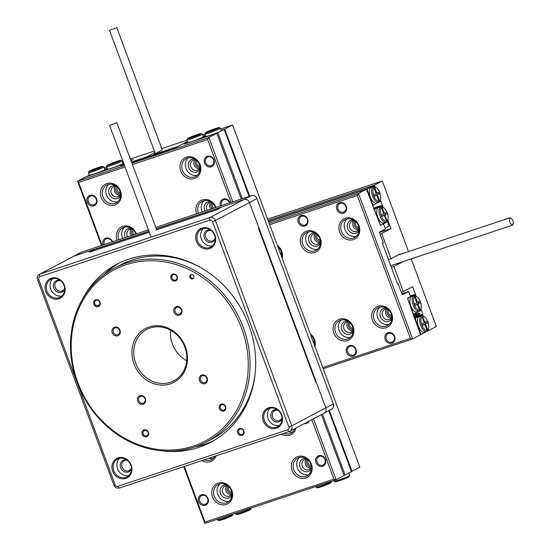 <?xml version="1.0" encoding="UTF-8"?>
<svg xmlns="http://www.w3.org/2000/svg" width="551" height="551" viewBox="0 0 551 551"><rect width="100%" height="100%" fill="white"/><g stroke="black" fill="none" stroke-linecap="round" stroke-linejoin="round"><path stroke-width="0.83" d="M148.949 231.268L94.8 249.293L89.29 252.206L149.307 232.226L89.29 252.206L95.357 248.997L74.123 256.063L148.915 231.172M156.298 228.713L244.01 199.517L222.769 206.584L216.701 209.793L155.892 230.036L216.701 209.793L222.211 206.88L156.332 228.81M38.77 279.495L115.131 484.825A2.287 2.032 -117.9 0 0 117.859 486.326L287.746 429.78A2.287 2.032 -117.9 0 0 288.876 426.997L212.514 221.66A2.287 2.032 -117.9 0 0 209.793 220.166L39.906 276.712A2.287 2.032 -117.9 0 0 38.77 279.495L37.558 279.798C36.855 277.442 37.502 275.617 39.5 274.315L73.579 256.298A4.573 4.057 62.1 0 1 74.123 256.063A4.573 4.057 -117.9 0 0 73.579 256.298L81.045 252.351A4.573 4.057 62.1 0 1 81.596 252.117L148.426 229.87M155.809 227.411L251.476 195.571A4.573 4.057 62.1 0 1 256.931 198.56L333.293 403.897A4.573 4.057 62.1 0 1 331.571 409.221L324.098 413.174A4.573 4.057 -117.9 0 0 325.82 407.843L316.274 382.174L315.813 382.422L258.536 228.424L259.004 228.176L249.458 202.513L325.82 407.843A4.573 4.057 62.1 0 1 324.098 413.174A4.573 4.057 -117.9 0 1 323.554 413.408M256.931 198.56L249.458 202.513A4.573 4.057 -117.9 0 0 244.01 199.517A4.573 4.057 62.1 0 1 249.458 202.513L215.379 220.524L291.741 425.861L333.293 403.897M387.808 219.952L391.01 228.575L379.481 232.412M379.901 201.576L380.831 201.198L383.083 207.252A8.231 3.761 -108.4 0 0 380.893 206.763L378.578 207.534A8.231 3.761 -108.4 0 0 377.559 208.34A8.231 3.761 -108.4 0 0 378.082 217.803A8.231 3.761 -108.4 0 0 383.778 223.162L386.093 222.39A8.231 3.761 -108.4 0 1 379.921 215.765A8.231 3.761 -108.4 0 1 380.893 206.763M413.98 317.073L422.831 314.132L414.008 317.142M401.321 292.347L412.651 286.754L416.17 296.231A8.231 3.761 71.6 0 0 413.98 295.742A8.231 3.761 71.6 0 0 413.016 304.737A8.231 3.761 71.6 0 0 419.187 311.363A8.231 3.761 71.6 0 0 420.647 309.648L420.971 308.712A7.321 3.34 71.6 0 0 420.344 301.714A7.321 3.34 71.6 0 0 417.004 296.796A7.321 3.34 71.6 0 0 413.443 299.606A7.321 3.34 71.6 0 0 416.432 308.594A7.321 3.34 71.6 0 0 420.971 308.712M420.895 308.925L422.831 314.132M380.087 234.037L381.678 233.507L391.058 258.75L400.398 253.811L400.549 254.225M380.459 201.397L380.114 200.468M380.404 199.627A7.321 3.34 -108.4 0 1 373.798 195.791A7.321 3.34 -108.4 0 1 373.151 188.862A7.321 3.34 -108.4 0 1 376.436 187.712A7.321 3.34 -108.4 0 1 380.404 199.627L380.08 200.564A8.231 3.761 -108.4 0 1 378.62 202.279L376.299 203.05A8.231 3.761 -108.4 0 1 375.624 203.14L375.582 203.973L373.55 205.048L372.51 204.063L367.421 190.37L367.503 188.793L373.853 185.432L375.038 186.823L374.411 185.136L382.256 180.99L408.505 251.58M268.11 220.524L374.411 185.136M427.948 330.765L428.499 330.579L428.155 329.656M419.828 316.391L419.862 315.695L421.894 314.621L423.085 316.012L422.459 314.325M267.6 219.153L382.256 180.99M411.218 258.874L436.344 326.44L428.499 330.579M403.311 291.686L393.924 266.45L403.222 261.539M381.678 233.507L391.01 228.575M391.058 258.75L388.476 259.611M393.924 266.45L391.341 267.311M413.539 315.881L419.525 313.058L413.14 314.821M413.856 316.735L419.848 313.918L419.525 313.058M416.163 314.835L416.487 315.695M416.735 302.706L414.655 297.12L415.33 296.769L417.403 302.347L419.841 301.06L420.413 302.602L417.982 303.89L420.055 309.469L419.38 309.827L417.307 304.242L414.869 305.529L414.297 303.994L416.735 302.706M413.98 295.742L411.666 296.514A8.231 3.761 71.6 0 0 410.481 304.813A8.231 3.761 71.6 0 0 416.191 312.224A8.231 3.761 71.6 0 0 416.866 312.135L419.187 311.363M418.25 311.673L420.461 310.771L420.503 310.013M416.191 312.224L416.15 313.058L414.118 314.132L413.078 313.14L407.988 299.455L408.071 297.877L414.421 294.516L415.606 295.908M413.519 314.325L414.118 314.132M416.17 312.603L418.429 311.845M314.587 342.453A4.573 4.057 62.1 0 1 313.429 342.378M353.198 329.601A4.573 4.057 62.1 0 1 348.597 326.433A4.573 4.057 62.1 0 1 349.196 322.032M391.809 316.749A4.573 4.057 62.1 0 1 387.208 313.581A4.573 4.057 62.1 0 1 387.808 309.18M410.24 295.908L414.421 294.516M391.637 315.578A3.582 3.182 62.1 0 1 388.448 313.092A3.582 3.182 62.1 0 1 388.675 309.979M353.026 328.43A3.582 3.182 62.1 0 1 349.837 325.944A3.582 3.182 62.1 0 1 350.064 322.831M311.17 336.296A3.582 3.182 62.1 0 1 311.453 335.683M314.414 341.283A3.582 3.182 62.1 0 1 312.83 340.773M416.687 302.589L417.403 302.347M418.395 301.824L418.87 303.112L420.413 302.602M418.87 303.112L416.432 304.4L417.982 303.89M419.339 309.71L420.055 309.469M414.772 305.282L417.307 304.242M421.846 324.98A7.321 3.34 71.6 0 0 428.444 328.816A7.321 3.34 71.6 0 0 424.477 316.901A7.321 3.34 71.6 0 0 421.198 318.051A7.321 3.34 71.6 0 0 421.846 324.98M425.455 323.995L427.535 329.574L426.86 329.932L424.787 324.346L422.348 325.634L421.777 324.098L424.208 322.81L422.135 317.224L422.81 316.873L424.883 322.452L427.321 321.164L427.893 322.707L423.953 324.622M424.477 316.901L423.664 316.343A8.231 3.761 71.6 0 0 421.46 315.847L419.146 316.618A8.231 3.761 71.6 0 0 418.126 317.424A8.231 3.761 71.6 0 0 418.381 326.206A8.231 3.761 71.6 0 0 424.346 332.239L426.66 331.468A8.231 3.761 71.6 0 0 428.127 329.753L428.444 328.816M418.126 317.424L417.582 316.908L415.55 317.982L415.461 319.559L420.558 333.245L421.591 334.237L427.941 330.875L427.982 330.118M419.862 315.695L414.173 317.59M414.042 317.238L421.894 314.621M414.324 317.989L417.582 316.908M414.455 318.347L415.55 317.982M414.965 319.725L415.461 319.559M420.055 333.41L420.558 333.245M420.496 334.602L421.591 334.237M421.46 315.847A8.231 3.761 71.6 0 0 420.702 325.434A8.231 3.761 71.6 0 0 426.66 331.468M426.818 329.815L427.535 329.574M422.252 325.386L424.787 324.346M424.167 322.693L424.883 322.452M425.868 321.929L426.35 323.217L427.893 322.707M426.35 323.217L423.912 324.505M397.505 283.889L398.104 283.689L402.237 294.813L408.587 291.458L410.495 296.59L407.513 298.174L420.565 334.781L412.63 338.975L323.23 368.729M387.374 221.757L383.455 223.871L385.363 229.002L379.384 232.164L383.365 242.853L382.428 243.349L397.54 283.985L398.104 283.689M387.56 221.695L389.151 225.972L385.046 228.148L383.455 223.871L380.465 225.449L366.477 189.337L358.536 193.532L412.63 338.975L410.433 338.369L357.296 195.495L269.653 224.67M373.922 209.359L374.418 209.194M269.136 223.286L358.536 193.532L357.296 195.495M268.626 221.901L366.477 189.337M391.851 343.239A5.606 4.973 62.1 0 1 384.832 336.737A5.606 4.973 62.1 0 1 393.021 334.009A5.606 4.973 62.1 0 1 391.851 343.239M353.239 356.091A5.606 4.973 62.1 0 1 346.221 349.589A5.606 4.973 62.1 0 1 354.41 346.861A5.606 4.973 62.1 0 1 353.239 356.091M304.875 226.041A5.606 4.973 62.1 0 1 297.857 219.546A5.606 4.973 62.1 0 1 306.046 216.819A5.606 4.973 62.1 0 1 304.875 226.041M343.487 213.189A5.606 4.973 62.1 0 1 336.468 206.694A5.606 4.973 62.1 0 1 344.657 203.966A5.606 4.973 62.1 0 1 343.487 213.189M322.79 367.545L410.433 338.369M277.449 245.629A11.433 10.145 62.1 0 1 282.222 258.46M314.697 252.461A11.433 10.145 62.1 0 1 300.378 239.203A11.433 10.145 62.1 0 1 317.094 233.638A11.433 10.145 62.1 0 1 314.697 252.461M353.308 239.609A11.433 10.145 62.1 0 1 338.982 226.351A11.433 10.145 62.1 0 1 355.705 220.786A11.433 10.145 62.1 0 1 353.308 239.609M310.22 333.748A11.433 10.145 62.1 0 1 314.993 346.586M347.474 340.58A11.433 10.145 62.1 0 1 333.148 327.322A11.433 10.145 62.1 0 1 349.864 321.756A11.433 10.145 62.1 0 1 347.474 340.58M386.079 327.728A11.433 10.145 62.1 0 1 371.76 314.469A11.433 10.145 62.1 0 1 388.476 308.904A11.433 10.145 62.1 0 1 386.079 327.728M401.831 293.711L408.587 291.458M391.21 317.948A5.489 4.869 62.1 0 1 386.203 314.869A5.489 4.869 62.1 0 1 386.478 308.994M387.711 309.104A5.489 4.869 -117.9 0 0 384.619 309.497A5.489 4.869 -117.9 0 0 382.704 316.267A5.489 4.869 -117.9 0 0 389.096 319.484A5.489 4.869 -117.9 0 0 389.75 319.201A5.489 4.869 -117.9 0 0 391.816 316.866M391.83 318.409A6.86 6.089 62.1 0 1 388.6 321.281A6.86 6.089 62.1 0 1 380.045 315.386A6.86 6.089 62.1 0 1 386.444 308.223M379.859 307.134A10.063 8.926 -117.9 0 0 378.323 319.036A10.063 8.926 -117.9 0 0 389.02 324.47M386.168 326.151A10.063 8.926 -117.9 0 0 387.367 325.634A10.063 8.926 -117.9 0 0 390.556 312.569A10.063 8.926 -117.9 0 0 377.965 307.844A10.063 8.926 -117.9 0 0 374.453 320.248A10.063 8.926 -117.9 0 0 386.168 326.151M352.606 330.8A5.489 4.869 62.1 0 1 347.591 327.721A5.489 4.869 62.1 0 1 347.867 321.846M349.1 321.956A5.489 4.869 -117.9 0 0 346.007 322.349A5.489 4.869 -117.9 0 0 344.093 329.112A5.489 4.869 -117.9 0 0 350.484 332.336A5.489 4.869 -117.9 0 0 351.139 332.053A5.489 4.869 -117.9 0 0 353.212 329.718M353.219 331.261A6.86 6.089 62.1 0 1 349.988 334.133A6.86 6.089 62.1 0 1 341.434 328.238A6.86 6.089 62.1 0 1 347.833 321.075M341.248 319.979A10.063 8.926 -117.9 0 0 339.712 331.888A10.063 8.926 -117.9 0 0 350.415 337.322M347.557 339.003A10.063 8.926 -117.9 0 0 348.755 338.486A10.063 8.926 -117.9 0 0 351.944 325.421A10.063 8.926 -117.9 0 0 339.354 320.696A10.063 8.926 -117.9 0 0 335.841 333.1A10.063 8.926 -117.9 0 0 347.557 339.003M313.932 343.728A5.489 4.869 -117.9 0 0 314.6 342.57M314.607 344.113A6.86 6.089 62.1 0 1 314.29 344.685M314.476 345.195A10.063 8.926 -117.9 0 0 310.668 334.946M358.439 229.829A5.489 4.869 62.1 0 1 353.432 226.743A5.489 4.869 62.1 0 1 353.708 220.875M354.94 220.979A5.489 4.869 -117.9 0 0 351.848 221.378A5.489 4.869 -117.9 0 0 349.933 228.142A5.489 4.869 -117.9 0 0 356.318 231.358A5.489 4.869 -117.9 0 0 356.979 231.083A5.489 4.869 -117.9 0 0 359.045 228.748M359.059 230.29A6.86 6.089 62.1 0 1 355.829 233.156A6.86 6.089 62.1 0 1 347.275 227.26A6.86 6.089 62.1 0 1 353.673 220.104M347.082 219.009A10.063 8.926 -117.9 0 0 345.546 230.91A10.063 8.926 -117.9 0 0 356.249 236.345M353.391 238.025A10.063 8.926 -117.9 0 0 354.596 237.515A10.063 8.926 -117.9 0 0 357.785 224.443A10.063 8.926 -117.9 0 0 345.188 219.718A10.063 8.926 -117.9 0 0 341.675 232.123A10.063 8.926 -117.9 0 0 353.391 238.025M319.828 242.674A5.489 4.869 62.1 0 1 314.821 239.595A5.489 4.869 62.1 0 1 315.096 233.727M316.329 233.831A5.489 4.869 -117.9 0 0 313.237 234.223A5.489 4.869 -117.9 0 0 311.322 240.994A5.489 4.869 -117.9 0 0 317.713 244.21A5.489 4.869 -117.9 0 0 318.368 243.935A5.489 4.869 -117.9 0 0 320.434 241.6M320.448 243.143A6.86 6.089 62.1 0 1 317.218 246.008A6.86 6.089 62.1 0 1 308.663 240.112A6.86 6.089 62.1 0 1 315.062 232.956M308.47 231.861A10.063 8.926 -117.9 0 0 306.941 243.762A10.063 8.926 -117.9 0 0 317.638 249.197M314.779 250.877A10.063 8.926 -117.9 0 0 315.985 250.368A10.063 8.926 -117.9 0 0 319.174 237.295A10.063 8.926 -117.9 0 0 306.576 232.57A10.063 8.926 -117.9 0 0 303.071 244.975A10.063 8.926 -117.9 0 0 314.779 250.877M281.162 255.609A5.489 4.869 -117.9 0 0 281.823 254.452M281.837 255.995A6.86 6.089 62.1 0 1 281.513 256.566M281.706 257.069A10.063 8.926 -117.9 0 0 277.89 246.827M391.906 342.185A4.69 4.16 -117.9 0 0 392.464 341.944A4.69 4.16 -117.9 0 0 393.951 335.855A4.69 4.16 -117.9 0 0 388.083 333.651A4.69 4.16 -117.9 0 0 386.444 339.43A4.69 4.16 -117.9 0 0 391.906 342.185M343.542 212.142A4.69 4.16 -117.9 0 0 344.099 211.901A4.69 4.16 -117.9 0 0 345.587 205.812A4.69 4.16 -117.9 0 0 339.719 203.608A4.69 4.16 -117.9 0 0 338.087 209.387A4.69 4.16 -117.9 0 0 343.542 212.142M353.294 355.037A4.69 4.16 -117.9 0 0 353.852 354.796A4.69 4.16 -117.9 0 0 355.34 348.707A4.69 4.16 -117.9 0 0 349.472 346.503A4.69 4.16 -117.9 0 0 347.839 352.282A4.69 4.16 -117.9 0 0 353.294 355.037M304.93 224.987A4.69 4.16 -117.9 0 0 305.495 224.753A4.69 4.16 -117.9 0 0 306.976 218.664A4.69 4.16 -117.9 0 0 301.108 216.46A4.69 4.16 -117.9 0 0 299.475 222.239A4.69 4.16 -117.9 0 0 304.93 224.987M512.712 225.077C513.89 221.784 513.036 219.339 510.15 217.748C508.766 220.903 509.572 223.362 512.575 225.139L512.712 225.077M375.624 203.14A8.231 3.761 -108.4 0 1 370.341 197.017A8.231 3.761 -108.4 0 1 371.098 187.43L373.413 186.658A8.231 3.761 -108.4 0 1 375.617 187.154L376.436 187.712M375.603 203.519L377.683 202.596M377.862 202.768L379.894 201.694L379.935 200.929M373.55 205.048L372.455 205.413M367.421 190.37L366.925 190.536M372.51 204.063L372.015 204.228M373.853 185.432L268.144 220.62M367.503 188.793L268.557 221.722M378.62 202.279A8.231 3.761 -108.4 0 1 372.655 196.246A8.231 3.761 -108.4 0 1 373.413 186.658M374.763 187.684L374.088 188.036L376.168 193.621L373.73 194.909L374.301 196.445L376.739 195.157L378.812 200.743L379.487 200.385L377.414 194.806L379.846 193.518L379.274 191.975L376.836 193.263L374.763 187.684M374.205 196.197L376.739 195.157M378.771 200.626L379.487 200.385M375.913 195.433L377.414 194.806M375.865 195.316L379.846 193.518M378.303 194.028L377.828 192.747M376.119 193.504L376.836 193.263M379.26 207.307L379.295 206.618L373.606 208.512M373.757 208.905L377.015 207.823L377.559 208.34M377.015 207.823L374.976 208.898L374.894 210.475L379.99 224.167L381.023 225.152L387.374 221.798L387.415 221.034M382.518 206.928L381.326 205.544L379.295 206.618M374.976 208.898L373.888 209.263M381.326 205.544L373.475 208.154M359.038 228.624A4.573 4.057 62.1 0 1 354.706 226.068A4.573 4.057 62.1 0 1 355.03 221.054M320.427 241.476A4.573 4.057 62.1 0 1 316.102 238.92A4.573 4.057 62.1 0 1 316.426 233.906M281.816 254.328A4.573 4.057 62.1 0 1 280.659 254.259M381.023 225.152L380.431 225.352M281.644 253.157A3.582 3.182 62.1 0 1 280.06 252.654M278.393 248.177A3.582 3.182 62.1 0 1 278.682 247.557M320.255 240.305A3.582 3.182 62.1 0 1 317.28 238.301A3.582 3.182 62.1 0 1 317.293 234.705M358.866 227.453A3.582 3.182 62.1 0 1 355.891 225.449A3.582 3.182 62.1 0 1 355.905 221.86M387.876 219.732A7.321 3.34 -108.4 0 1 383.344 219.615A7.321 3.34 -108.4 0 1 380.348 210.634A7.321 3.34 -108.4 0 1 383.909 207.817A7.321 3.34 -108.4 0 1 387.257 212.741A7.321 3.34 -108.4 0 1 387.876 219.732L387.56 220.669A8.231 3.761 -108.4 0 1 386.093 222.39M386.292 220.848L386.967 220.49L384.887 214.911L387.325 213.623L386.754 212.08L384.316 213.368L382.242 207.789L381.567 208.14L383.641 213.726L381.209 215.014L381.781 216.557L384.219 215.269L386.292 220.848M386.251 220.731L386.967 220.49M383.386 215.544L384.887 214.911M383.344 215.427L387.325 213.623M385.783 214.139L385.301 212.851M383.599 213.609L384.316 213.368M381.685 216.302L384.219 215.269M122.77 163.013L123.479 162.779M130.862 160.32L133.225 159.528L131 160.706M176.513 147.303L187.443 141.483M203.078 136.283L205.585 135.443M185.735 142.055L186.045 142.902M162.242 149.872L153.619 154.569L153.77 154.996M220.737 128.941L232.584 124.994L359.858 467.22L351.414 471.56M107.156 168.282L104.642 169.116L107.169 168.31M249.672 196.17L224.739 129.141L221.247 130.305L224.181 129.437L216.116 133.473L203.76 137.592L205.916 136.317M352.013 471.367L329.34 410.399M104.139 167.752L106.646 166.919M122.281 161.712L122.99 161.477M130.373 159.019L154.376 151.029M161.76 148.57L186.954 140.181M202.589 134.981L205.103 134.141M232.584 124.994L224.739 129.141M131.462 161.946L146.669 156.883L154.927 152.517M176.396 146.986L153.619 154.569M123.982 164.728L124.071 164.37M146.669 156.883L146.821 157.31M203.291 137.612L205.798 136.021M202.506 138.094L203.305 137.337M202.534 137.598L205.757 135.89M197.237 134.596A7.321 0.496 -20.4 0 0 187.395 138.694A7.321 0.496 -20.4 0 0 194.427 136.641A7.321 0.496 -20.4 0 0 201.087 133.597A7.321 0.496 -20.4 0 0 197.237 134.596M193.222 136.586L188.18 138.26L196.328 134.94L197.719 134.478L195.281 135.766L200.323 134.093L193.305 136.813M187.395 138.694L186.858 139.858A8.231 0.558 -20.4 0 0 186.851 139.899L187.808 142.468A8.231 0.558 -20.4 0 0 192.953 141.111A8.231 0.558 -20.4 0 0 201.404 137.805A8.231 0.558 -20.4 0 0 203.099 136.91A8.231 0.558 -20.4 0 0 203.243 136.731L202.286 134.162A8.231 0.558 -20.4 0 0 202.258 134.134L201.087 133.597M203.099 136.91L205.675 135.67M203.099 136.345L205.626 135.539M201.404 137.805L197.967 139.513L185.611 143.632L187.739 142.282M201.721 137.757L201.921 138.294M311.46 466.986A4.573 4.057 62.1 0 1 307.134 464.431A4.573 4.057 62.1 0 1 307.458 459.417M212.252 208.622A4.573 4.057 62.1 0 1 212.004 202.747M200.096 167.545A4.573 4.057 62.1 0 1 195.77 164.983A4.573 4.057 62.1 0 1 196.094 159.969M199.923 166.374A3.582 3.182 62.1 0 1 196.955 164.363A3.582 3.182 62.1 0 1 196.969 160.775M213.636 208.168A3.582 3.182 62.1 0 1 212.872 203.553M311.287 465.815A3.582 3.182 62.1 0 1 308.312 463.804A3.582 3.182 62.1 0 1 308.326 460.216M186.851 139.899A8.231 0.558 -20.4 0 0 194.765 137.55A8.231 0.558 -20.4 0 0 202.286 134.162M315.764 486.533L316.033 487.256A8.231 0.558 -20.4 0 0 316.06 487.284A8.231 0.558 -20.4 0 0 323.947 484.908A8.231 0.558 -20.4 0 0 331.461 481.56A8.231 0.558 -20.4 0 0 331.468 481.519L331.399 481.333M316.06 487.284L317.238 487.821A7.321 0.496 -20.4 0 0 324.243 485.707A7.321 0.496 -20.4 0 0 330.924 482.731L331.461 481.56M209.408 131.717A7.321 0.496 -20.4 0 0 216.309 129.12A7.321 0.496 -20.4 0 0 219.229 127.556A7.321 0.496 -20.4 0 0 212.225 129.671A7.321 0.496 -20.4 0 0 205.544 132.653A7.321 0.496 -20.4 0 0 209.408 131.717M213.43 129.726L218.471 128.052L210.324 131.372L208.932 131.834L211.37 130.546L206.329 132.219L214.477 128.9L215.868 128.438L213.471 129.843M328.782 410.695L351.455 471.663L344.031 475.437M205.544 132.653L205.006 133.817A8.231 0.558 -20.4 0 0 205 133.859L205.957 136.428A8.231 0.558 -20.4 0 0 210.31 135.332A8.231 0.558 -20.4 0 0 221.392 130.69L220.434 128.121A8.231 0.558 -20.4 0 0 220.407 128.094L219.229 127.556M249.073 196.37L224.181 129.437M345.105 475.017L322.431 414.056M242.316 198.622L217.831 132.791M205 133.859A8.231 0.558 -20.4 0 0 209.352 132.77A8.231 0.558 -20.4 0 0 220.434 128.121M333.913 480.493L334.181 481.216A8.231 0.558 -20.4 0 0 334.209 481.243A8.231 0.558 -20.4 0 0 338.534 480.121A8.231 0.558 -20.4 0 0 349.61 475.52A8.231 0.558 -20.4 0 0 349.616 475.479L348.728 473.095M334.209 481.243L335.38 481.781A7.321 0.496 -20.4 0 0 339.23 480.782A7.321 0.496 -20.4 0 0 349.072 476.691L349.61 475.52M131.62 162.366L176.458 147.331L182.808 143.976L187.443 142.434L184.454 144.018L216.805 133.335L208.87 137.53L232.77 201.797M124.175 164.666L120.462 165.899L123.954 164.053M107.459 169.088L105.303 170.362L117.659 166.25L123.672 163.296L118.816 165.865L85.529 177.036L77.595 181.231L124.526 165.603M131.909 163.151L208.87 137.53L207.631 139.499L132.426 164.529M313.471 418.794L336.138 479.756L204.869 523.45L183.731 466.628M101.494 245.491L77.595 181.231L78.669 182.422L102.059 245.305M184.296 466.435L204.986 522.079L333.947 479.15L336.138 479.756L344.079 475.561L321.405 414.6M325.407 459.403A5.606 4.973 62.1 0 1 320 466.298A5.606 4.973 62.1 0 1 316.625 457.227A5.606 4.973 62.1 0 1 325.407 459.403M309.428 420.93A5.606 4.973 62.1 0 1 304.393 423.588M208.03 498.469A5.606 4.973 62.1 0 1 202.623 505.37A5.606 4.973 62.1 0 1 199.248 496.293A5.606 4.973 62.1 0 1 208.03 498.469M214.043 159.955A5.606 4.973 62.1 0 1 208.636 166.857A5.606 4.973 62.1 0 1 205.261 157.779A5.606 4.973 62.1 0 1 214.043 159.955M220.496 205.881A5.606 4.973 62.1 0 1 223.272 199.069A5.606 4.973 62.1 0 1 229.953 202.734M103.12 244.954A5.606 4.973 62.1 0 1 105.902 238.135A5.606 4.973 62.1 0 1 112.576 241.806M96.666 199.028A5.606 4.973 62.1 0 1 91.259 205.922A5.606 4.973 62.1 0 1 87.884 196.852A5.606 4.973 62.1 0 1 96.666 199.028M333.947 479.15L311.818 419.662M231.014 202.382L207.631 139.499M125.043 166.987L78.669 182.422M231.875 490.535A11.433 10.145 62.1 0 1 220.841 504.613A11.433 10.145 62.1 0 1 213.946 486.092A11.433 10.145 62.1 0 1 231.875 490.535M311.411 464.059A11.433 10.145 62.1 0 1 300.378 478.137A11.433 10.145 62.1 0 1 293.483 459.617A11.433 10.145 62.1 0 1 311.411 464.059M216.109 455.849A11.433 10.145 62.1 0 1 201.907 460.574M296.032 428.01A11.433 10.145 62.1 0 1 281.444 434.105M117.115 240.291A11.433 10.145 62.1 0 1 122.79 226.385A11.433 10.145 62.1 0 1 136.421 233.865M120.511 191.087A11.433 10.145 62.1 0 1 109.477 205.172A11.433 10.145 62.1 0 1 102.589 186.644A11.433 10.145 62.1 0 1 120.511 191.087M196.652 213.816A11.433 10.145 62.1 0 1 202.327 199.91A11.433 10.145 62.1 0 1 215.958 207.396M200.047 164.618A11.433 10.145 62.1 0 1 189.014 178.696A11.433 10.145 62.1 0 1 182.126 160.176A11.433 10.145 62.1 0 1 200.047 164.618M241.221 198.987L216.805 133.335M199.503 168.744A5.489 4.869 62.1 0 1 194.166 164.928A5.489 4.869 62.1 0 1 194.772 159.79M196.004 159.893A5.489 4.869 -117.9 0 0 192.905 160.293A5.489 4.869 -117.9 0 0 191.169 167.421A5.489 4.869 -117.9 0 0 198.036 169.997A5.489 4.869 -117.9 0 0 200.109 167.662M200.116 169.205A6.86 6.089 62.1 0 1 192.54 171.781A6.86 6.089 62.1 0 1 188.339 163.826A6.86 6.089 62.1 0 1 194.73 159.019M188.146 157.923A10.063 8.926 -117.9 0 0 186.61 169.825A10.063 8.926 -117.9 0 0 197.313 175.266M199.448 164.708A10.063 8.926 -117.9 0 0 186.252 158.633A10.063 8.926 -117.9 0 0 183.063 171.705A10.063 8.926 -117.9 0 0 195.66 176.43A10.063 8.926 -117.9 0 0 199.448 164.708M210.813 209.105A5.489 4.869 62.1 0 1 210.076 207.706A5.489 4.869 62.1 0 1 210.675 202.568M211.915 202.672A5.489 4.869 -117.9 0 0 208.815 203.071A5.489 4.869 -117.9 0 0 207.148 210.324M204.924 211.067A6.86 6.089 62.1 0 1 205.082 204.373A6.86 6.089 62.1 0 1 210.64 201.797M204.056 200.702A10.063 8.926 -117.9 0 0 202.21 211.97M215.393 207.582A10.063 8.926 -117.9 0 0 215.358 207.486A10.063 8.926 -117.9 0 0 202.162 201.411A10.063 8.926 -117.9 0 0 198.408 213.237M119.966 195.219A5.489 4.869 62.1 0 1 114.629 191.404A5.489 4.869 62.1 0 1 115.235 186.266M116.468 186.369A5.489 4.869 -117.9 0 0 113.368 186.768A5.489 4.869 -117.9 0 0 111.633 193.897A5.489 4.869 -117.9 0 0 118.499 196.473A5.489 4.869 -117.9 0 0 120.573 194.138M120.579 195.681A6.86 6.089 62.1 0 1 113.003 198.257A6.86 6.089 62.1 0 1 108.802 190.302A6.86 6.089 62.1 0 1 115.193 185.494M108.609 184.399A10.063 8.926 -117.9 0 0 107.073 196.301A10.063 8.926 -117.9 0 0 117.776 201.742M119.911 191.176A10.063 8.926 -117.9 0 0 106.715 185.108A10.063 8.926 -117.9 0 0 103.526 198.181A10.063 8.926 -117.9 0 0 116.123 202.906A10.063 8.926 -117.9 0 0 119.911 191.176M131.276 235.58A5.489 4.869 62.1 0 1 130.539 234.182A5.489 4.869 62.1 0 1 131.138 229.044M132.378 229.147A5.489 4.869 -117.9 0 0 129.278 229.54A5.489 4.869 -117.9 0 0 127.612 236.799M125.387 237.543A6.86 6.089 62.1 0 1 125.545 230.848A6.86 6.089 62.1 0 1 131.104 228.272M124.519 227.177A10.063 8.926 -117.9 0 0 122.673 238.445M135.856 234.058A10.063 8.926 -117.9 0 0 135.821 233.955A10.063 8.926 -117.9 0 0 122.625 227.887A10.063 8.926 -117.9 0 0 118.871 239.713M288.387 431.791A10.063 8.926 -117.9 0 0 292.767 431.929M283.827 433.306A10.063 8.926 -117.9 0 0 291.114 433.093A10.063 8.926 -117.9 0 0 295.005 428.554M208.85 458.267A10.063 8.926 -117.9 0 0 213.23 458.404M204.29 459.782A10.063 8.926 -117.9 0 0 211.577 459.568A10.063 8.926 -117.9 0 0 214.918 456.249M310.867 468.185A5.489 4.869 62.1 0 1 305.529 464.369A5.489 4.869 62.1 0 1 306.129 459.231M307.368 459.341A5.489 4.869 -117.9 0 0 304.269 459.734A5.489 4.869 -117.9 0 0 302.533 466.862A5.489 4.869 -117.9 0 0 309.4 469.438A5.489 4.869 -117.9 0 0 311.473 467.103M311.48 468.646A6.86 6.089 62.1 0 1 303.904 471.222A6.86 6.089 62.1 0 1 299.703 463.274A6.86 6.089 62.1 0 1 306.094 458.46M299.51 457.371A10.063 8.926 -117.9 0 0 297.974 469.273A10.063 8.926 -117.9 0 0 308.677 474.707M310.812 464.149A10.063 8.926 -117.9 0 0 297.616 458.081A10.063 8.926 -117.9 0 0 294.427 471.146A10.063 8.926 -117.9 0 0 307.017 475.871A10.063 8.926 -117.9 0 0 310.812 464.149M231.33 494.66A5.489 4.869 62.1 0 1 225.993 490.845A5.489 4.869 62.1 0 1 226.592 485.707M227.832 485.817A5.489 4.869 -117.9 0 0 224.732 486.209A5.489 4.869 -117.9 0 0 222.997 493.338A5.489 4.869 -117.9 0 0 229.863 495.914A5.489 4.869 -117.9 0 0 231.937 493.579M231.943 495.122A6.86 6.089 62.1 0 1 224.367 497.698A6.86 6.089 62.1 0 1 220.166 489.743A6.86 6.089 62.1 0 1 226.557 484.935M219.973 483.84A10.063 8.926 -117.9 0 0 218.437 495.748A10.063 8.926 -117.9 0 0 229.14 501.183M231.275 490.624A10.063 8.926 -117.9 0 0 218.079 484.556A10.063 8.926 -117.9 0 0 214.89 497.622A10.063 8.926 -117.9 0 0 227.48 502.347A10.063 8.926 -117.9 0 0 231.275 490.624M213.643 160.017A4.69 4.16 -117.9 0 0 207.493 157.187A4.69 4.16 -117.9 0 0 206.012 163.275A4.69 4.16 -117.9 0 0 211.88 165.479A4.69 4.16 -117.9 0 0 213.643 160.017M96.273 199.083A4.69 4.16 -117.9 0 0 90.123 196.259A4.69 4.16 -117.9 0 0 88.635 202.348A4.69 4.16 -117.9 0 0 94.503 204.545A4.69 4.16 -117.9 0 0 96.273 199.083M229.574 202.858A4.69 4.16 -117.9 0 0 229.553 202.796A4.69 4.16 -117.9 0 0 223.403 199.965A4.69 4.16 -117.9 0 0 221.66 205.495M112.204 241.93A4.69 4.16 -117.9 0 0 112.177 241.861A4.69 4.16 -117.9 0 0 106.033 239.038A4.69 4.16 -117.9 0 0 104.291 244.561M306.549 422.452A4.69 4.16 -117.9 0 0 307.334 422.142A4.69 4.16 -117.9 0 0 308.023 421.667M325.007 459.458A4.69 4.16 -117.9 0 0 318.857 456.634A4.69 4.16 -117.9 0 0 317.376 462.723A4.69 4.16 -117.9 0 0 323.244 464.92A4.69 4.16 -117.9 0 0 325.007 459.458M207.631 498.531A4.69 4.16 -117.9 0 0 201.48 495.7A4.69 4.16 -117.9 0 0 199.999 501.789A4.69 4.16 -117.9 0 0 205.867 503.993A4.69 4.16 -117.9 0 0 207.631 498.531M204.986 522.079L204.869 523.45M116.392 27.825L109.456 30.277L116.392 27.825M232.942 514.104L233.011 514.29A8.231 0.558 159.6 0 1 233.004 514.331L232.467 515.502A7.321 0.496 159.6 0 1 222.625 519.593A7.321 0.496 159.6 0 1 218.781 520.592L217.611 520.054A8.231 0.558 159.6 0 1 217.576 520.027L217.308 519.311M102.631 166.374A7.321 0.496 159.6 0 1 99.71 167.931A7.321 0.496 159.6 0 1 92.809 170.528A7.321 0.496 159.6 0 1 88.938 171.464A7.321 0.496 159.6 0 1 95.626 168.482A7.321 0.496 159.6 0 1 102.631 166.374L103.802 166.905A8.231 0.558 159.6 0 1 103.829 166.932L104.786 169.501A8.231 0.558 159.6 0 1 104.642 169.687A8.231 0.558 159.6 0 1 102.947 170.576L103.464 171.065M102.947 170.576A8.231 0.558 159.6 0 1 93.704 174.15A8.231 0.558 159.6 0 1 89.352 175.239L88.394 172.677A8.231 0.558 159.6 0 1 88.401 172.635L88.938 171.464M105.758 169.894L105.544 169.322L104.642 169.687M105.544 169.322L107.218 168.441M89.283 175.053L87.154 176.403L99.511 172.291L103.264 170.534M233.004 514.331A8.231 0.558 159.6 0 1 221.936 518.932A8.231 0.558 159.6 0 1 217.611 520.054M103.829 166.932A8.231 0.558 159.6 0 1 92.754 171.581A8.231 0.558 159.6 0 1 88.394 172.677M90.398 170.679L94.765 169.357L92.327 170.645L93.718 170.183L101.866 166.863L96.824 168.537L99.263 167.249L97.871 167.711L90.44 170.796M251.091 508.063L251.16 508.249A8.231 0.558 159.6 0 1 251.153 508.291L250.615 509.461A7.321 0.496 159.6 0 1 243.935 512.437A7.321 0.496 159.6 0 1 236.93 514.551L235.752 514.014A8.231 0.558 159.6 0 1 235.725 513.987L235.456 513.27M120.772 160.334L121.95 160.864A8.231 0.558 159.6 0 1 121.978 160.892L122.935 163.461A8.231 0.558 159.6 0 1 115.407 166.85A8.231 0.558 159.6 0 1 107.5 169.198L106.543 166.636A8.231 0.558 159.6 0 1 106.55 166.595L107.087 165.424A7.321 0.496 159.6 0 1 116.929 161.326A7.321 0.496 159.6 0 1 120.772 160.334A7.321 0.496 159.6 0 1 114.112 163.371A7.321 0.496 159.6 0 1 107.087 165.424M123.5 162.841L122.79 163.075M120.559 194.014A4.573 4.057 62.1 0 1 116.233 191.459A4.573 4.057 62.1 0 1 116.557 186.445M132.715 235.098A4.573 4.057 62.1 0 1 132.467 229.223M231.923 493.462A4.573 4.057 62.1 0 1 227.597 490.907A4.573 4.057 62.1 0 1 227.921 485.892M231.751 492.291A3.582 3.182 62.1 0 1 228.775 490.28A3.582 3.182 62.1 0 1 228.789 486.691M134.1 234.643A3.582 3.182 62.1 0 1 133.335 230.022M120.387 192.843A3.582 3.182 62.1 0 1 117.418 190.839A3.582 3.182 62.1 0 1 117.432 187.25M251.153 508.291A8.231 0.558 159.6 0 1 243.632 511.638A8.231 0.558 159.6 0 1 235.752 514.014M121.978 160.892A8.231 0.558 159.6 0 1 114.456 164.281A8.231 0.558 159.6 0 1 106.543 166.636M119.34 161.174L114.973 162.497L117.411 161.209L116.02 161.67L107.872 164.997L112.914 163.316L110.475 164.604L111.867 164.143L119.34 161.174M282.029 417.706A5.489 4.869 62.1 0 1 279.846 420.358A5.489 4.869 62.1 0 1 272.642 417.045A5.489 4.869 62.1 0 1 274.715 410.653A5.489 4.869 62.1 0 1 278.131 410.337M215.214 238.039A5.489 4.869 62.1 0 1 213.023 240.691A5.489 4.869 62.1 0 1 205.826 237.378A5.489 4.869 62.1 0 1 207.892 230.986A5.489 4.869 62.1 0 1 211.315 230.669M64.632 288.159A5.489 4.869 62.1 0 1 62.449 290.811A5.489 4.869 62.1 0 1 55.252 287.498A5.489 4.869 62.1 0 1 57.318 281.106A5.489 4.869 62.1 0 1 60.734 280.796M131.448 467.827A5.489 4.869 62.1 0 1 129.265 470.478A5.489 4.869 62.1 0 1 122.067 467.165A5.489 4.869 62.1 0 1 124.133 460.774A5.489 4.869 62.1 0 1 127.55 460.457M119.622 262.848A100.64 89.269 -117.9 0 0 104.043 274.68M195.075 446.895A100.64 89.269 -117.9 0 0 213.63 440.676M315 380.245A4.573 4.057 62.1 0 1 316.274 382.174M259.004 228.176A4.573 4.057 62.1 0 1 259.287 230.442M162.717 450.904A100.64 89.269 -117.9 0 0 210.861 442.219A100.64 89.269 -117.9 0 0 245.973 318.154A100.64 89.269 -117.9 0 0 128.824 259.135A100.64 89.269 -117.9 0 0 116.791 264.273A100.64 89.269 -117.9 0 0 82.498 299.159M237.729 432.962A3.657 3.244 62.1 0 1 241.262 428.458A3.657 3.244 62.1 0 1 243.466 434.388A3.657 3.244 62.1 0 1 237.729 432.962M263.254 421.102A10.979 9.739 62.1 0 1 273.847 407.582A10.979 9.739 62.1 0 1 280.466 425.365A10.979 9.739 62.1 0 1 263.254 421.102M196.438 241.434A10.979 9.739 62.1 0 1 207.031 227.921A10.979 9.739 62.1 0 1 213.643 245.698A10.979 9.739 62.1 0 1 196.438 241.434M45.857 291.555A10.979 9.739 62.1 0 1 56.45 278.041A10.979 9.739 62.1 0 1 63.069 295.825A10.979 9.739 62.1 0 1 45.857 291.555M112.679 471.222A10.979 9.739 62.1 0 1 123.272 457.709A10.979 9.739 62.1 0 1 129.884 475.485A10.979 9.739 62.1 0 1 112.679 471.222M131.503 468.791A6.405 5.682 62.1 0 1 126.117 472.193A6.405 5.682 62.1 0 1 120.648 467.765A6.405 5.682 62.1 0 1 126.785 459.871M119.615 458.308A10.063 8.926 -117.9 0 0 118.162 470.141A10.063 8.926 -117.9 0 0 128.755 475.596M130.814 465.113A10.063 8.926 -117.9 0 0 117.611 459.045A10.063 8.926 -117.9 0 0 113.823 470.768A10.063 8.926 -117.9 0 0 127.019 476.835A10.063 8.926 -117.9 0 0 130.814 465.113M64.687 289.123A6.405 5.682 62.1 0 1 59.294 292.533A6.405 5.682 62.1 0 1 53.826 288.097A6.405 5.682 62.1 0 1 59.969 280.204M52.8 278.641A10.063 8.926 -117.9 0 0 51.339 290.473A10.063 8.926 -117.9 0 0 61.939 295.935M63.992 285.446A10.063 8.926 -117.9 0 0 50.795 279.378A10.063 8.926 -117.9 0 0 47.007 291.1A10.063 8.926 -117.9 0 0 60.204 297.175A10.063 8.926 -117.9 0 0 63.992 285.446M215.269 239.003A6.405 5.682 62.1 0 1 209.876 242.406A6.405 5.682 62.1 0 1 204.407 237.977A6.405 5.682 62.1 0 1 210.551 230.084M203.374 228.52A10.063 8.926 -117.9 0 0 201.921 240.353A10.063 8.926 -117.9 0 0 212.514 245.808M214.573 235.325A10.063 8.926 -117.9 0 0 201.377 229.257A10.063 8.926 -117.9 0 0 197.582 240.98A10.063 8.926 -117.9 0 0 210.785 247.048A10.063 8.926 -117.9 0 0 214.573 235.325M282.084 418.67A6.405 5.682 62.1 0 1 276.692 422.073A6.405 5.682 62.1 0 1 271.223 417.644A6.405 5.682 62.1 0 1 277.367 409.751M270.197 408.188A10.063 8.926 -117.9 0 0 268.736 420.02A10.063 8.926 -117.9 0 0 279.336 425.475M281.389 414.993A10.063 8.926 -117.9 0 0 268.192 408.925A10.063 8.926 -117.9 0 0 264.404 420.647A10.063 8.926 -117.9 0 0 277.601 426.715A10.063 8.926 -117.9 0 0 281.389 414.993M238.735 432.569A2.858 2.535 -117.9 0 0 242.481 434.291A2.858 2.535 -117.9 0 0 239.809 429.236A2.858 2.535 -117.9 0 0 238.735 432.569M192.616 278.882A2.287 2.032 62.1 0 1 190.749 274.722A2.287 2.032 62.1 0 1 192.891 278.765A2.287 2.032 62.1 0 1 192.616 278.882M98.195 306.666A3.657 3.244 62.1 0 1 93.615 302.423A3.657 3.244 62.1 0 1 98.966 300.646A3.657 3.244 62.1 0 1 98.195 306.666M146.559 436.716A3.657 3.244 62.1 0 1 141.979 432.473A3.657 3.244 62.1 0 1 147.324 430.689A3.657 3.244 62.1 0 1 146.559 436.716M175.418 280.969A3.657 3.244 62.1 0 1 170.831 276.719A3.657 3.244 62.1 0 1 176.182 274.942A3.657 3.244 62.1 0 1 175.418 280.969M223.782 411.012A3.657 3.244 62.1 0 1 219.195 406.769A3.657 3.244 62.1 0 1 224.546 404.985A3.657 3.244 62.1 0 1 223.782 411.012M193.442 446.103A96.976 86.018 -117.9 0 0 213.74 286.479A96.976 86.018 -117.9 0 0 71.967 333.665A96.976 86.018 -117.9 0 0 193.442 446.103M117.694 335.752A4.573 4.057 62.1 0 1 111.963 330.448A4.573 4.057 62.1 0 1 118.651 328.224A4.573 4.057 62.1 0 1 117.694 335.752M143.15 404.2A4.573 4.057 62.1 0 1 137.419 398.896A4.573 4.057 62.1 0 1 144.107 396.672A4.573 4.057 62.1 0 1 143.15 404.2M179.468 315.193A4.573 4.057 62.1 0 1 173.737 309.889A4.573 4.057 62.1 0 1 180.425 307.665A4.573 4.057 62.1 0 1 179.468 315.193M204.924 383.634A4.573 4.057 62.1 0 1 199.193 378.33A4.573 4.057 62.1 0 1 205.881 376.106A4.573 4.057 62.1 0 1 204.924 383.634M170.293 383.861A30.422 26.985 62.1 0 1 132.192 348.597A30.422 26.985 62.1 0 1 176.664 333.789A30.422 26.985 62.1 0 1 170.293 383.861M194.482 447.095A98.354 87.237 62.1 0 1 79.991 389.412A98.354 87.237 62.1 0 1 114.312 268.172A98.354 87.237 62.1 0 1 237.398 314.352A98.354 87.237 62.1 0 1 206.239 442.067A98.354 87.237 62.1 0 1 194.482 447.095M114.312 268.172L120.104 265.114A98.354 87.237 62.1 0 1 199.524 266.918M255.265 372.366A98.354 87.237 62.1 0 1 212.032 439.009L206.239 442.067M186.658 360.74A29.045 25.766 62.1 0 1 170.493 330.152M170.376 382.284A29.045 25.766 -117.9 0 0 173.854 380.803A29.045 25.766 -117.9 0 0 183.056 343.08A29.045 25.766 -117.9 0 0 146.704 329.443A29.045 25.766 -117.9 0 0 136.565 365.251A29.045 25.766 -117.9 0 0 170.376 382.284M204.979 382.58A3.657 3.244 -117.9 0 0 205.413 382.394A3.657 3.244 -117.9 0 0 206.577 377.642A3.657 3.244 -117.9 0 0 201.997 375.927A3.657 3.244 -117.9 0 0 200.716 380.438A3.657 3.244 -117.9 0 0 204.979 382.58M179.523 314.139A3.657 3.244 -117.9 0 0 179.963 313.953A3.657 3.244 -117.9 0 0 181.121 309.201A3.657 3.244 -117.9 0 0 176.54 307.479A3.657 3.244 -117.9 0 0 175.266 311.99A3.657 3.244 -117.9 0 0 179.523 314.139M143.205 403.146A3.657 3.244 -117.9 0 0 143.639 402.96A3.657 3.244 -117.9 0 0 144.796 398.208A3.657 3.244 -117.9 0 0 140.216 396.486A3.657 3.244 -117.9 0 0 138.942 400.997A3.657 3.244 -117.9 0 0 143.205 403.146M117.749 334.698A3.657 3.244 -117.9 0 0 118.183 334.512A3.657 3.244 -117.9 0 0 119.347 329.76A3.657 3.244 -117.9 0 0 114.766 328.045A3.657 3.244 -117.9 0 0 113.485 332.556A3.657 3.244 -117.9 0 0 117.749 334.698M223.83 410.089A2.858 2.535 -117.9 0 0 225.077 406.232A2.858 2.535 -117.9 0 0 220.503 408.408A2.858 2.535 -117.9 0 0 223.83 410.089M175.466 280.046A2.858 2.535 -117.9 0 0 176.713 276.182A2.858 2.535 -117.9 0 0 172.139 278.365A2.858 2.535 -117.9 0 0 175.466 280.046M146.607 435.793A2.858 2.535 -117.9 0 0 147.854 431.936A2.858 2.535 -117.9 0 0 143.281 434.112A2.858 2.535 -117.9 0 0 146.607 435.793M98.243 305.75A2.858 2.535 -117.9 0 0 99.497 301.886A2.858 2.535 -117.9 0 0 94.917 304.069A2.858 2.535 -117.9 0 0 98.243 305.75M191.259 274.543A2.287 2.032 -117.9 0 0 193.318 278.448M109.945 125.146L116.867 122.701L109.945 125.146M81.596 252.117L40.044 274.081L209.931 217.535L251.476 195.571M289.323 431.474L119.588 487.972A2.287 1.047 71.6 0 1 119.512 488L289.399 431.454A2.287 1.047 71.6 0 0 289.475 431.419A4.573 4.057 62.1 0 0 290.019 431.185L324.098 413.174M288.876 426.997L291.741 425.861A4.573 4.057 62.1 0 1 290.019 431.185L289.399 431.454A2.287 1.047 71.6 0 1 287.746 429.78M39.5 274.315A4.573 4.057 62.1 0 1 40.044 274.081A2.287 1.047 71.6 0 0 39.906 276.712M209.793 220.166A2.287 1.047 71.6 0 1 209.931 217.535A4.573 4.057 62.1 0 1 215.379 220.524L212.514 221.66M37.558 279.798L113.926 485.135L115.131 484.825M117.859 486.326A2.287 1.047 71.6 0 0 119.512 488C116.95 488.558 115.09 487.601 113.926 485.135M417.004 296.796L416.184 296.238M390.742 265.692L512.52 225.152M398.022 255.072L510.116 217.755M383.909 207.817L383.097 207.259M155.354 153.653L109.47 30.284M162.283 149.989L116.764 27.578M156.691 229.774L116.867 122.701M151.119 237.109L109.58 125.414"/></g></svg>
